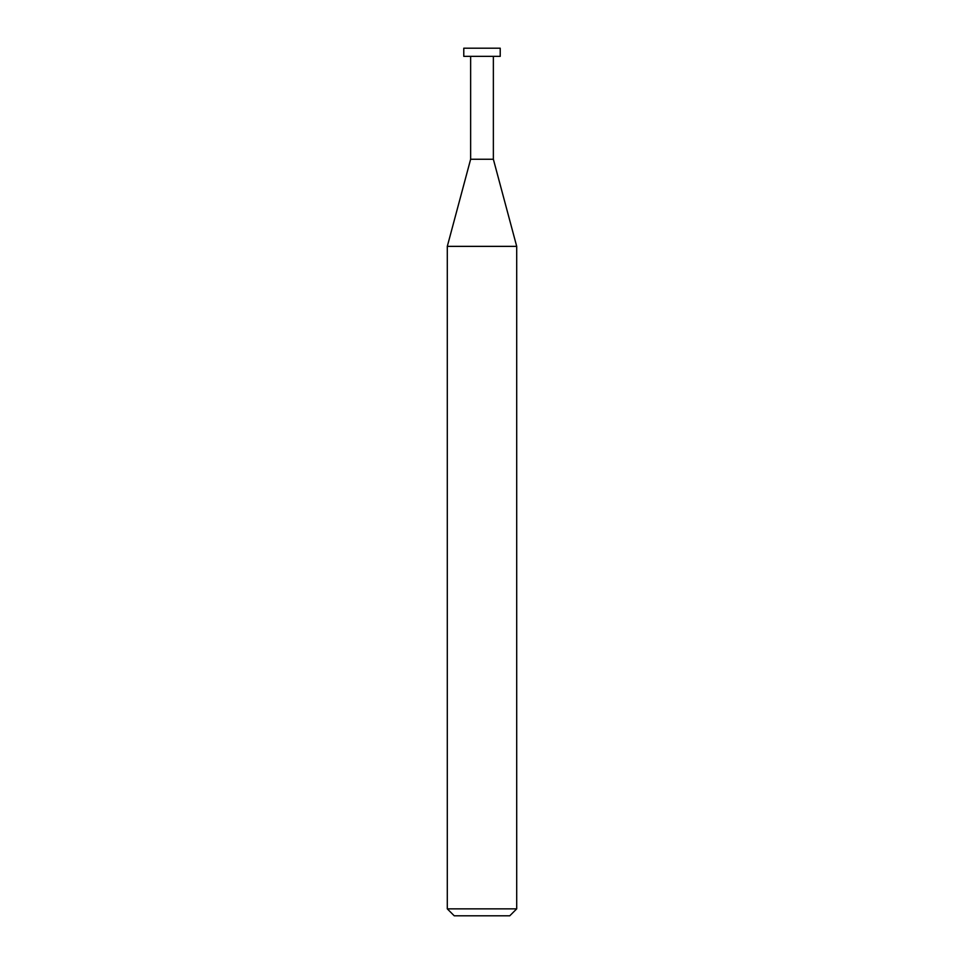 <?xml version="1.0" encoding="UTF-8"?>
<svg xmlns="http://www.w3.org/2000/svg" width="964" height="964" viewBox="0 0 964 964"><rect width="100%" height="100%" fill="white"/><g stroke="black" fill="none" stroke-linecap="round" stroke-linejoin="round"><path stroke-width="1.45" d="M447.296 908.859L454.237 915.8L509.763 915.8L516.704 908.859L516.704 246.362L447.296 246.362L447.296 908.859L516.704 908.859M447.296 246.362L470.637 159.253L470.637 56.358M493.363 56.358L493.363 159.253L516.704 246.362M493.363 159.253L470.637 159.253L493.363 159.253M500.22 56.358L500.22 48.2L463.78 48.2L463.78 56.358L500.22 56.358"/></g></svg>
